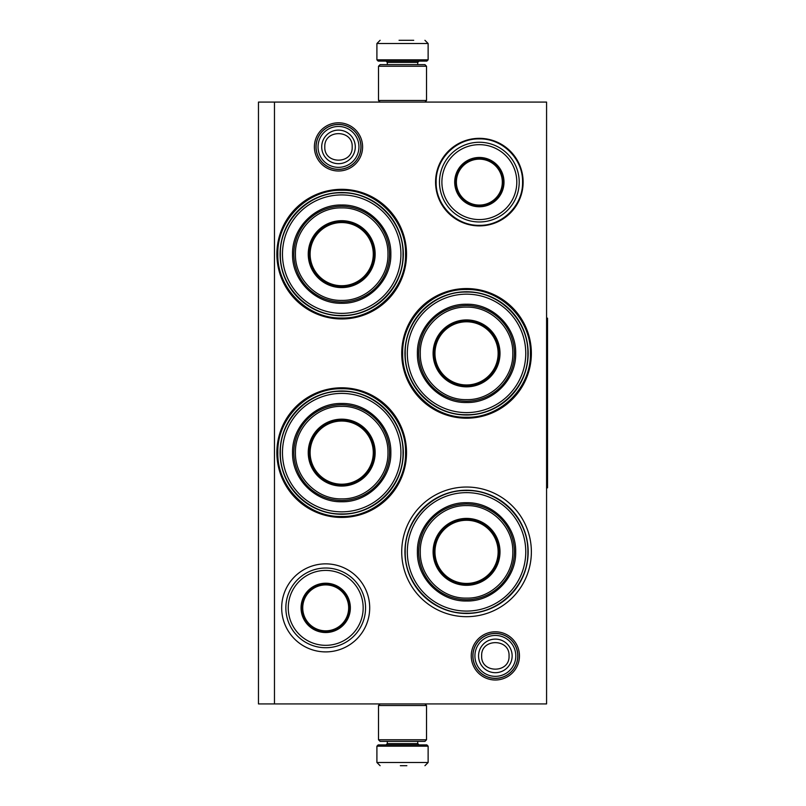 <?xml version="1.0" encoding="UTF-8"?>
<svg xmlns="http://www.w3.org/2000/svg" width="806" height="806" viewBox="0 0 806 806"><rect width="100%" height="100%" fill="white"/><g stroke="black" fill="none" stroke-linecap="round" stroke-linejoin="round"><path stroke-width="1.21" d="M495.358 680.002A24.109 24.109 0 0 1 471.248 655.903A24.109 24.109 0 0 1 495.358 631.793A24.109 24.109 0 0 1 519.457 655.903A24.109 24.109 0 0 1 495.358 680.002M495.358 678.4A22.508 22.508 0 0 1 472.85 655.903A22.508 22.508 0 0 1 495.358 633.395A22.508 22.508 0 0 1 517.865 655.903A22.508 22.508 0 0 1 495.358 678.4M338.5 171.003A24.109 24.109 0 0 1 314.39 146.904A24.109 24.109 0 0 1 338.5 122.794A24.109 24.109 0 0 1 362.599 146.904A24.109 24.109 0 0 1 338.5 171.003M338.5 169.401A22.508 22.508 0 0 1 315.992 146.904A22.508 22.508 0 0 1 338.5 124.396A22.508 22.508 0 0 1 360.997 146.904A22.508 22.508 0 0 1 338.5 169.401M466.543 487.036A64.823 64.823 0 0 1 531.366 551.858A64.823 64.823 0 0 1 466.543 616.681A64.823 64.823 0 0 1 401.72 551.858A64.823 64.823 0 0 1 466.543 487.036M466.543 288.558A64.823 64.823 0 0 1 531.366 353.381A64.823 64.823 0 0 1 466.543 418.203A64.823 64.823 0 0 1 401.72 353.381A64.823 64.823 0 0 1 466.543 288.558M341.694 387.797A64.823 64.823 0 0 1 406.526 452.619A64.823 64.823 0 0 1 341.694 517.442A64.823 64.823 0 0 1 276.871 452.619A64.823 64.823 0 0 1 341.694 387.797M341.694 189.319A64.823 64.823 0 0 1 406.526 254.142A64.823 64.823 0 0 1 341.694 318.964A64.823 64.823 0 0 1 276.871 254.142A64.823 64.823 0 0 1 341.694 189.319M546.579 703.92L258.464 703.92L258.464 102.08L546.579 102.08L546.579 703.92M274.473 102.08L274.473 703.92M325.695 563.857A44.018 44.018 0 0 1 369.702 607.875A44.018 44.018 0 0 1 325.695 651.893A44.018 44.018 0 0 1 281.677 607.875A44.018 44.018 0 0 1 325.695 563.857M479.348 138.34A43.776 43.776 0 0 0 435.572 182.116A43.776 43.776 0 0 0 479.348 225.892A43.776 43.776 0 0 0 523.124 182.116A43.776 43.776 0 0 0 479.348 138.34M466.543 613.477A61.629 61.629 0 0 0 528.172 551.858A61.629 61.629 0 0 0 466.543 490.229A61.629 61.629 0 0 0 404.924 551.858A61.629 61.629 0 0 0 466.543 613.477M466.543 415.009A61.629 61.629 0 0 0 528.172 353.381A61.629 61.629 0 0 0 466.543 291.762A61.629 61.629 0 0 0 404.924 353.381A61.629 61.629 0 0 0 466.543 415.009M341.694 514.238A61.629 61.629 0 0 0 403.322 452.619A61.629 61.629 0 0 0 341.694 390.991A61.629 61.629 0 0 0 280.075 452.619A61.629 61.629 0 0 0 341.694 514.238M341.694 315.771A61.629 61.629 0 0 0 403.322 254.142A61.629 61.629 0 0 0 341.694 192.523A61.629 61.629 0 0 0 280.075 254.142A61.629 61.629 0 0 0 341.694 315.771M479.348 138.894C502.44 138.31 523.154 159.024 522.57 182.116C523.154 205.208 502.44 225.922 479.348 225.327C456.256 225.922 435.542 205.208 436.137 182.116C435.542 159.024 456.256 138.31 479.348 138.894M341.694 318.007C307.57 318.884 276.952 288.266 277.828 254.142C276.952 220.018 307.57 189.4 341.694 190.276C375.818 189.4 406.446 220.018 405.559 254.142C406.446 288.266 375.818 318.884 341.694 318.007M466.543 289.515C500.667 288.639 531.285 319.257 530.408 353.381C531.285 387.505 500.667 418.123 466.543 417.246C432.419 418.123 401.801 387.505 402.678 353.381C401.801 319.257 432.419 288.639 466.543 289.515M341.694 516.485C307.57 517.361 276.952 486.743 277.828 452.619C276.952 418.495 307.57 387.877 341.694 388.754C375.818 387.877 406.446 418.495 405.559 452.619C406.446 486.743 375.818 517.361 341.694 516.485M517.764 655.903A22.407 22.407 0 0 1 495.358 678.309A22.407 22.407 0 0 1 472.951 655.903A22.407 22.407 0 0 1 495.358 633.486A22.407 22.407 0 0 1 517.764 655.903M515.8 655.903A20.442 20.442 0 0 1 495.358 676.345A20.442 20.442 0 0 1 474.915 655.903A20.442 20.442 0 0 1 495.358 635.45A20.442 20.442 0 0 1 515.8 655.903M360.907 146.904A22.407 22.407 0 0 1 338.5 169.31A22.407 22.407 0 0 1 316.083 146.904A22.407 22.407 0 0 1 338.5 124.497A22.407 22.407 0 0 1 360.907 146.904M358.942 146.904A20.442 20.442 0 0 1 338.5 167.346A20.442 20.442 0 0 1 318.048 146.904A20.442 20.442 0 0 1 338.5 126.461A20.442 20.442 0 0 1 358.942 146.904M426.525 66.233L378.508 66.233L380.11 64.631L424.933 64.631L426.525 66.233L426.525 100.488L378.508 100.488L380.11 102.08M378.508 739.767L426.525 739.767L424.933 741.369L380.11 741.369L378.508 739.767L378.508 705.512L380.11 703.92M424.933 703.92L426.525 705.512L378.508 705.512M428.127 59.825L376.906 59.825L378.195 61.105L426.848 61.105L428.127 59.825L428.127 43.504L424.933 40.3M399.051 40.3L413.72 40.3M376.906 746.175L428.127 746.175L426.848 744.895L378.195 744.895L376.906 746.175L376.906 762.496L380.11 765.7M406.859 765.7L400.35 765.7M341.694 194.921A59.221 59.221 0 0 0 282.473 254.142A59.221 59.221 0 0 0 341.694 313.363A59.221 59.221 0 0 0 400.914 254.142A59.221 59.221 0 0 0 341.694 194.921M341.694 286.956A32.814 32.814 0 0 0 374.508 254.142A32.814 32.814 0 0 0 341.694 221.328A32.814 32.814 0 0 0 308.879 254.142A32.814 32.814 0 0 0 341.694 286.956M341.694 220.693A33.449 33.449 0 0 0 308.245 254.142A33.449 33.449 0 0 0 341.694 287.591A33.449 33.449 0 0 0 375.153 254.142A33.449 33.449 0 0 0 341.694 220.693M341.694 207.888C316.929 207.233 294.704 229.529 295.439 254.323C294.905 278.987 317.06 301.041 341.694 300.396C366.458 301.051 388.694 278.765 387.958 253.971C388.492 229.297 366.327 207.243 341.694 207.888M341.694 301.998A47.856 47.856 0 0 0 389.55 254.142A47.856 47.856 0 0 0 341.694 206.286A47.856 47.856 0 0 0 293.837 254.142A47.856 47.856 0 0 0 341.694 301.998M341.694 205.006C367.959 204.331 391.515 227.886 390.839 254.142C391.515 280.397 367.959 303.963 341.694 303.278C315.438 303.963 291.883 280.397 292.558 254.142C291.883 227.886 315.438 204.331 341.694 205.006M341.694 192.825C374.458 191.979 403.856 221.378 403.01 254.142C403.856 286.906 374.458 316.305 341.694 315.458C308.93 316.305 279.531 286.906 280.377 254.142C279.531 221.378 308.93 191.979 341.694 192.825M341.694 222.557A31.585 31.585 0 0 1 373.279 254.142A31.585 31.585 0 0 1 341.694 285.727A31.585 31.585 0 0 1 310.119 254.142A31.585 31.585 0 0 1 341.694 222.557M341.694 221.65A32.492 32.492 0 0 1 374.185 254.142A32.492 32.492 0 0 1 341.694 286.634A32.492 32.492 0 0 1 309.202 254.142A32.492 32.492 0 0 1 341.694 221.65M341.694 393.399A59.221 59.221 0 0 0 282.473 452.619A59.221 59.221 0 0 0 341.694 511.84A59.221 59.221 0 0 0 400.914 452.619A59.221 59.221 0 0 0 341.694 393.399M341.694 485.434A32.814 32.814 0 0 0 374.508 452.619A32.814 32.814 0 0 0 341.694 419.805A32.814 32.814 0 0 0 308.879 452.619A32.814 32.814 0 0 0 341.694 485.434M341.694 419.17A33.449 33.449 0 0 0 308.245 452.619A33.449 33.449 0 0 0 341.694 486.068A33.449 33.449 0 0 0 375.153 452.619A33.449 33.449 0 0 0 341.694 419.17M341.694 406.365C316.929 405.71 294.704 427.996 295.439 452.791C294.905 477.464 317.06 499.519 341.694 498.874C366.458 499.529 388.694 477.233 387.958 452.448C388.492 427.774 366.327 405.72 341.694 406.365M341.694 500.476A47.856 47.856 0 0 0 389.55 452.619A47.856 47.856 0 0 0 341.694 404.763A47.856 47.856 0 0 0 293.837 452.619A47.856 47.856 0 0 0 341.694 500.476M341.694 403.484C367.959 402.799 391.515 426.364 390.839 452.619C391.515 478.875 367.959 502.43 341.694 501.755C315.438 502.43 291.883 478.875 292.558 452.619C291.883 426.364 315.438 402.799 341.694 403.484M341.694 391.303C374.458 390.457 403.856 419.855 403.01 452.619C403.856 485.383 374.458 514.782 341.694 513.936C308.93 514.782 279.531 485.383 280.377 452.619C279.531 419.855 308.93 390.457 341.694 391.303M341.694 421.034A31.585 31.585 0 0 1 373.279 452.619A31.585 31.585 0 0 1 341.694 484.205A31.585 31.585 0 0 1 310.119 452.619A31.585 31.585 0 0 1 341.694 421.034M341.694 420.127A32.492 32.492 0 0 1 374.185 452.619A32.492 32.492 0 0 1 341.694 485.111A32.492 32.492 0 0 1 309.202 452.619A32.492 32.492 0 0 1 341.694 420.127M344.434 575.434A37.449 37.449 0 0 1 358.146 626.594A37.449 37.449 0 0 1 306.985 640.307A37.449 37.449 0 0 1 293.273 589.146A37.449 37.449 0 0 1 344.434 575.434M345.633 573.358A39.857 39.857 0 0 1 360.222 627.803A39.857 39.857 0 0 1 305.776 642.392A39.857 39.857 0 0 1 291.198 587.947A39.857 39.857 0 0 1 345.633 573.358M338.036 586.526A24.654 24.654 0 0 0 304.366 595.543A24.654 24.654 0 0 0 313.383 629.224A24.654 24.654 0 0 0 347.054 620.197A24.654 24.654 0 0 0 338.036 586.526M337.714 587.08A24.009 24.009 0 0 0 304.92 595.866A24.009 24.009 0 0 0 313.705 628.66A24.009 24.009 0 0 0 346.499 619.874A24.009 24.009 0 0 0 337.714 587.08M346.308 619.764C332.233 647.067 288.508 621.819 305.111 595.987C319.176 568.683 362.912 593.931 346.308 619.764M305.262 596.067A23.606 23.606 0 0 1 337.513 587.423A23.606 23.606 0 0 1 346.157 619.673A23.606 23.606 0 0 1 313.907 628.317A23.606 23.606 0 0 1 305.262 596.067A23.606 23.606 0 0 1 337.513 587.423A23.606 23.606 0 0 1 346.157 619.673A23.606 23.606 0 0 1 313.907 628.317A23.606 23.606 0 0 1 305.262 596.067A23.606 23.606 0 0 1 337.513 587.423A23.606 23.606 0 0 1 346.157 619.673M345.593 619.351A22.961 22.961 0 0 1 314.229 627.763A22.961 22.961 0 0 1 305.817 596.39A22.961 22.961 0 0 1 337.19 587.987A22.961 22.961 0 0 1 345.593 619.351M498.078 149.684A37.449 37.449 0 0 1 511.78 200.845A37.449 37.449 0 0 1 460.619 214.547A37.449 37.449 0 0 1 446.917 163.386A37.449 37.449 0 0 1 498.078 149.684M499.277 147.599A39.857 39.857 0 0 1 513.865 202.044A39.857 39.857 0 0 1 459.42 216.633A39.857 39.857 0 0 1 444.831 162.187A39.857 39.857 0 0 1 499.277 147.599M491.67 160.767A24.654 24.654 0 0 0 457.999 169.794A24.654 24.654 0 0 0 467.027 203.465A24.654 24.654 0 0 0 500.697 194.437A24.654 24.654 0 0 0 491.67 160.767M491.358 161.321A24.009 24.009 0 0 0 458.554 170.106A24.009 24.009 0 0 0 467.349 202.911A24.009 24.009 0 0 0 500.143 194.115A24.009 24.009 0 0 0 491.358 161.321M499.942 194.004C485.877 221.307 442.141 196.06 458.755 170.227C472.82 142.924 516.555 168.172 499.942 194.004M499.236 193.601A22.961 22.961 0 0 1 467.863 202.004A22.961 22.961 0 0 1 459.46 170.63A22.961 22.961 0 0 1 490.834 162.228A22.961 22.961 0 0 1 499.236 193.601M499.791 193.924A23.606 23.606 0 0 1 467.54 202.558A23.606 23.606 0 0 1 458.906 170.308A23.606 23.606 0 0 1 491.156 161.674A23.606 23.606 0 0 1 499.791 193.924A23.606 23.606 0 0 1 467.54 202.558A23.606 23.606 0 0 1 458.906 170.308A23.606 23.606 0 0 1 491.156 161.674A23.606 23.606 0 0 1 499.791 193.924M466.543 294.16A59.221 59.221 0 0 0 407.322 353.381A59.221 59.221 0 0 0 466.543 412.601A59.221 59.221 0 0 0 525.764 353.381A59.221 59.221 0 0 0 466.543 294.16M466.543 386.195A32.814 32.814 0 0 0 499.357 353.381A32.814 32.814 0 0 0 466.543 320.566A32.814 32.814 0 0 0 433.729 353.381A32.814 32.814 0 0 0 466.543 386.195M466.543 319.932A33.449 33.449 0 0 0 433.094 353.381A33.449 33.449 0 0 0 466.543 386.83A33.449 33.449 0 0 0 500.002 353.381A33.449 33.449 0 0 0 466.543 319.932M466.543 307.126C441.779 306.471 419.553 328.767 420.289 353.552C419.745 378.226 441.91 400.28 466.543 399.635C491.307 400.29 513.543 378.004 512.797 353.209C513.341 328.536 491.176 306.481 466.543 307.126M466.543 401.237A47.856 47.856 0 0 0 514.399 353.381A47.856 47.856 0 0 0 466.543 305.524A47.856 47.856 0 0 0 418.687 353.381A47.856 47.856 0 0 0 466.543 401.237M466.543 304.245C492.798 303.57 516.364 327.125 515.679 353.381C516.364 379.636 492.798 403.202 466.543 402.516C440.288 403.202 416.732 379.636 417.407 353.381C416.732 327.125 440.288 303.57 466.543 304.245M466.543 292.064C499.307 291.218 528.706 320.617 527.859 353.381C528.706 386.145 499.307 415.543 466.543 414.697C433.779 415.543 404.38 386.145 405.227 353.381C404.38 320.617 433.779 291.218 466.543 292.064M466.543 321.796A31.585 31.585 0 0 1 498.128 353.381A31.585 31.585 0 0 1 466.543 384.966A31.585 31.585 0 0 1 434.958 353.381A31.585 31.585 0 0 1 466.543 321.796M466.543 320.889A32.492 32.492 0 0 1 499.035 353.381A32.492 32.492 0 0 1 466.543 385.873A32.492 32.492 0 0 1 434.051 353.381A32.492 32.492 0 0 1 466.543 320.889M466.543 492.637A59.221 59.221 0 0 0 407.322 551.858A59.221 59.221 0 0 0 466.543 611.079A59.221 59.221 0 0 0 525.764 551.858A59.221 59.221 0 0 0 466.543 492.637M466.543 584.672A32.814 32.814 0 0 0 499.357 551.858A32.814 32.814 0 0 0 466.543 519.044A32.814 32.814 0 0 0 433.729 551.858A32.814 32.814 0 0 0 466.543 584.672M466.543 518.409A33.449 33.449 0 0 0 433.094 551.858A33.449 33.449 0 0 0 466.543 585.307A33.449 33.449 0 0 0 500.002 551.858A33.449 33.449 0 0 0 466.543 518.409M466.543 505.604C441.779 504.949 419.553 527.235 420.289 552.029C419.745 576.703 441.91 598.757 466.543 598.112C491.307 598.767 513.543 576.471 512.797 551.677C513.341 527.013 491.176 504.959 466.543 505.604M466.543 599.714A47.856 47.856 0 0 0 514.399 551.858A47.856 47.856 0 0 0 466.543 504.002A47.856 47.856 0 0 0 418.687 551.858A47.856 47.856 0 0 0 466.543 599.714M466.543 502.722C492.798 502.037 516.364 525.603 515.679 551.858C516.364 578.114 492.798 601.669 466.543 600.994C440.288 601.669 416.732 578.114 417.407 551.858C416.732 525.603 440.288 502.037 466.543 502.722M466.543 490.542C499.307 489.695 528.706 519.094 527.859 551.858C528.706 584.622 499.307 614.021 466.543 613.175C433.779 614.021 404.38 584.622 405.227 551.858C404.38 519.094 433.779 489.695 466.543 490.542M466.543 520.273A31.585 31.585 0 0 1 498.128 551.858A31.585 31.585 0 0 1 466.543 583.443A31.585 31.585 0 0 1 434.958 551.858A31.585 31.585 0 0 1 466.543 520.273M466.543 519.366A32.492 32.492 0 0 1 499.035 551.858A32.492 32.492 0 0 1 466.543 584.35A32.492 32.492 0 0 1 434.051 551.858A32.492 32.492 0 0 1 466.543 519.366M546.579 318.169L547.536 318.169L547.536 487.832L546.579 487.832M478.563 655.903A16.795 16.795 0 0 0 495.358 672.688A16.795 16.795 0 0 0 512.142 655.903A16.795 16.795 180 0 0 495.358 639.108A16.795 16.795 180 0 0 478.563 655.903M481.656 655.903C480.799 673.564 509.906 673.564 509.049 655.903C509.906 638.231 480.799 638.231 481.656 655.903M321.705 146.904A16.795 16.795 0 0 0 338.5 163.689A16.795 16.795 0 0 0 355.285 146.904A16.795 16.795 180 0 0 338.5 130.109A16.795 16.795 180 0 0 321.705 146.904M324.798 146.904C323.941 164.575 353.048 164.565 352.192 146.904C353.048 129.232 323.941 129.232 324.798 146.904M417.73 64.631L417.73 62.384L387.313 62.384L386.034 61.105M376.906 59.825L376.906 43.504L428.127 43.504M387.313 741.369L387.313 743.616L417.73 743.616L419.009 744.895M428.127 746.175L428.127 762.496L376.906 762.496M424.933 102.08L426.525 100.488M378.508 66.233L378.508 100.488M426.525 739.767L426.525 705.512M387.313 64.631L387.313 62.384M417.73 62.384L419.009 61.105M376.906 43.504L380.11 40.3M417.73 741.369L417.73 743.616M387.313 743.616L386.034 744.895M428.127 762.496L424.933 765.7"/></g></svg>
